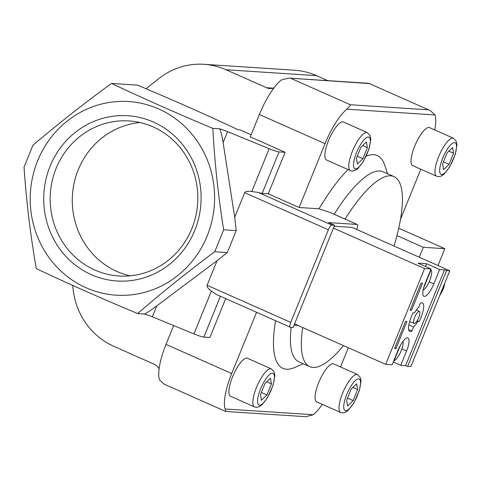 <?xml version="1.0" encoding="UTF-8"?>
<svg xmlns="http://www.w3.org/2000/svg" width="481" height="481" viewBox="0 0 481 481"><rect width="100%" height="100%" fill="white"/><g stroke="black" fill="none" stroke-linecap="round" stroke-linejoin="round"><path stroke-width="0.72" d="M444.654 283.423A9.331 2.748 -66.1 0 1 439.868 295.208M140.049 122.547A77.681 73.815 -86.3 0 0 73.232 187.945A77.681 73.815 -86.3 0 0 117.039 271.506A77.681 73.815 -86.3 0 0 130.056 275.829M94.931 270.063A77.681 73.815 -86.3 0 0 118.951 275.986A77.681 73.815 -86.3 0 0 197.661 203.271A77.681 73.815 -86.3 0 0 129.058 120.947A77.681 73.815 -86.3 0 0 52.225 180.766A77.681 73.815 -86.3 0 0 94.931 270.063M362.896 158.7L367.388 147.637L366.402 141.895L360.924 147.216L356.433 158.279L357.419 164.021L362.896 158.7L357.275 156.205M367.388 147.637L362.65 145.539M353.126 400.601L357.617 389.538L356.631 383.796L351.154 389.117L346.663 400.174L347.649 405.916L353.126 400.601L347.504 398.106M357.617 389.538L352.886 387.439M449.068 164.316L453.559 153.259L452.573 147.517L447.102 152.838L442.61 163.895L443.59 169.637L449.068 164.316L443.446 161.826M453.559 153.259L448.827 151.154M266.949 394.979L271.44 383.916L270.454 378.18L264.977 383.495L260.486 394.558L261.472 400.3L266.949 394.979L261.327 392.484M271.44 383.916L266.708 381.818M91.42 274.681A82.81 78.686 -86.3 0 0 200.559 187.999A82.81 78.686 -86.3 0 0 75.252 132.413A82.81 78.686 -86.3 0 0 91.42 274.681M72.667 285.383L73.136 289.496A71.266 67.719 -86.3 0 0 113.72 346.254L154.245 364.231A10.396 9.879 -86.3 0 1 159.085 368.891M86.105 287.77A97.006 92.178 -86.3 0 0 194.877 257.816A97.006 92.178 -86.3 0 0 196.224 139.737A97.006 92.178 -86.3 0 0 49.94 138.907A97.006 92.178 -86.3 0 0 86.105 287.77M214.736 251.737L223.659 229.768C218.218 195.731 214.61 161.935 212.836 128.391C176.491 113.137 142.707 98.154 111.484 83.429C83.592 103.812 57.419 124.399 32.973 145.178L24.05 167.147C26.323 200.98 30.399 234.806 36.285 268.62C68.007 283.568 101.792 298.557 137.638 313.582C161.418 292.929 187.121 272.312 214.736 251.737L227.297 252.555L217.081 260.672L156.806 305.856C151.659 309.698 147.559 312.422 144.516 314.033A10.396 1.07 22.1 0 1 152.357 316.811L193.975 333.904A10.396 1.07 22.1 0 0 203.83 337.091L209.908 337.488L225.697 298.599M274.074 87.764A10.396 9.879 -86.3 0 1 269.739 88.516A10.396 9.879 -86.3 0 1 266.522 87.722L225.998 69.745A71.266 67.719 -86.3 0 0 203.962 64.31A71.266 67.719 -86.3 0 0 158.742 78.662L146.05 88.751M327.735 80.634L316.486 75.643A71.266 67.719 -86.3 0 0 294.45 70.208L203.962 64.31M414.676 317.298A6.584 1.936 113.9 0 0 414.057 323.448A6.584 1.936 113.9 0 0 418.494 318.218A6.584 1.936 113.9 0 0 419.396 311.411A6.584 1.936 113.9 0 0 419.185 311.363A6.584 1.936 113.9 0 0 414.676 317.298M173.671 325.565L166.023 344.396A41.576 12.229 113.9 0 0 159.458 379.834L164.153 384.157L225.709 411.465L305.85 416.69L313.311 414.718A41.576 12.229 113.9 0 0 322.324 404.371M212.836 128.391L219.715 128.836A10.396 1.07 22.1 0 1 227.555 131.62L269.174 148.707A10.396 1.07 22.1 0 0 279.028 151.9L285.107 152.297L250.294 136.851L259.373 114.502A41.576 12.229 113.9 0 1 281.181 80.062L288.642 78.084L368.771 83.309L430.339 110.618L435.034 114.947A41.576 12.229 113.9 0 1 434.752 129.924M288.642 78.084L368.62 83.508M438.011 265.542L444.853 248.689L398.737 228.234M444.853 248.689L423.304 247.288L419.27 257.227M137.638 313.582L144.516 314.033M223.659 229.768L236.219 230.585L227.297 252.555M111.484 83.429L137.452 85.119C173.521 100.252 207.077 115.133 238.119 129.762L240.115 129.888L251.136 134.782M219.715 128.836C220.965 131.644 222.102 136.219 223.112 142.568L234.704 217.268L236.219 230.585M423.563 288.215L430.916 270.1A11.219 3.301 -66.1 0 1 429.942 279.948A11.219 3.301 -66.1 0 1 423.082 290.32M290.253 327.236A5.195 1.527 113.9 0 0 290.416 327.272L293.109 327.447L334.602 225.276L331.908 225.096A5.195 1.527 113.9 0 0 328.349 229.78L290.746 322.378A5.195 1.527 113.9 0 0 290.253 327.236L216.161 294.366L211.375 291.053C208.063 288.582 206.638 286.652 207.095 285.269L217.081 260.672M423.304 247.288L396.963 235.6M340.524 366.961L348.316 347.763M166.023 344.396L231.704 373.533A41.576 12.229 113.9 0 0 225.138 408.97L225.872 411.273M285.107 152.297L268.254 193.801L299.122 207.497L325.054 143.639A41.576 12.229 -66.1 0 1 346.861 109.199C349.134 106.872 350.294 105.387 350.336 104.744L427.898 109.8M400.529 219.186L420.815 169.222M350.451 170.617L326.539 160.011A20.785 6.115 -66.1 0 1 329.383 138.528A20.785 6.115 -66.1 0 1 343.398 122.006L367.31 132.612A20.785 6.115 -66.1 0 0 353.294 149.134A20.785 6.115 -66.1 0 0 350.451 170.617L352.17 171.038L354.834 170.569L357.834 168.603L363.444 161.4L369.071 148.845L370.773 139.436L370.208 135.87L367.31 132.612M340.686 412.518L316.775 401.906A20.785 6.115 -66.1 0 1 319.612 380.429A20.785 6.115 -66.1 0 1 333.634 363.907L357.545 374.513A20.785 6.115 -66.1 0 0 343.524 391.035A20.785 6.115 -66.1 0 0 340.686 412.518L342.406 412.938L345.069 412.47L348.07 410.503L353.679 403.3L359.307 390.746L361.009 381.337L360.443 377.765L357.545 374.513M436.628 176.232L412.716 165.626A20.785 6.115 -66.1 0 1 415.554 144.15A20.785 6.115 -66.1 0 1 429.575 127.627L453.487 138.233A20.785 6.115 -66.1 0 0 439.466 154.756A20.785 6.115 -66.1 0 0 436.628 176.232L438.347 176.653L441.011 176.19L444.011 174.224L449.621 167.021L455.248 154.467L456.95 145.058L456.385 141.486L453.487 138.233M254.509 406.896L230.597 396.29A20.785 6.115 -66.1 0 1 233.435 374.807A20.785 6.115 -66.1 0 1 247.456 358.285L271.368 368.897A20.785 6.115 -66.1 0 0 257.347 385.419A20.785 6.115 -66.1 0 0 254.509 406.896L256.229 407.317L258.892 406.848L261.892 404.888L267.502 397.685L273.13 385.125L274.831 375.721L274.266 372.15L271.368 368.897M234.704 217.268L244.691 192.671C245.328 191.36 247.691 190.993 251.773 191.558L258.225 192.412A10.396 1.07 -157.9 0 0 262.175 193.404L268.254 193.801M403.006 341.318A11.219 3.301 -66.1 0 1 400.535 352.272A11.219 3.301 -66.1 0 1 394.101 360.774L400.276 345.556M345.081 219.089A103.938 30.574 -66.1 0 1 394.023 176.617A103.938 30.574 -66.1 0 1 394.035 246.031M343.47 345.611A103.938 30.574 -66.1 0 1 309.734 366.63A103.938 30.574 -66.1 0 1 302.675 327.513M334.181 214.255A103.938 30.574 -66.1 0 1 383.129 171.783L394.023 176.617M309.734 366.63L298.833 361.796A103.938 30.574 -66.1 0 1 291.155 327.32M231.704 373.533L256.571 312.295M356.71 229.473L356.764 229.347A5.195 1.527 113.9 0 0 357.257 224.489L330.88 212.788L319.005 208.796L299.122 207.497M319.005 208.796A116.408 34.241 -66.1 0 1 348.028 169.54M366.263 156.066A116.408 34.241 -66.1 0 1 384.632 164.989L387.536 173.737M303.24 363.756L294.805 367.472A116.408 34.241 -66.1 0 1 275.589 320.731M395.935 348.623L406.956 321.482L405.555 321.386L394.534 348.527L395.935 348.623L394.721 348.082M439.658 269.534L433.826 283.904A13.859 4.076 -66.1 0 1 423.899 296.29A13.859 4.076 -66.1 0 1 425.21 283.339L431.042 268.969L418.025 263.197L426.647 263.762L439.658 269.534L444.51 269.847L446.56 270.556L407.666 366.348L410.894 366.558L449.789 270.767L352.026 227.399L334.211 226.238M418.65 307.383L420.304 303.313A15.59 4.588 -66.1 0 1 422.438 302.91A15.59 4.588 -66.1 0 1 419.077 321.615L417.7 321.524A11.436 3.361 -66.1 0 1 413.588 326.936L411.934 331.006A15.59 4.588 -66.1 0 1 409.8 331.415A15.59 4.588 -66.1 0 1 413.161 312.71L414.538 312.8A11.436 3.361 -66.1 0 1 418.65 307.383M408.664 329.557L411.934 331.006M408.856 324.837L413.588 326.936M416.889 321.164L417.7 321.524M417.153 320.761L419.077 321.615M411.495 310.305L422.516 283.165L421.115 283.075L410.095 310.215L411.495 310.305L410.275 309.764M294.546 323.911L385.684 364.339L392.147 364.76L397.979 350.39A13.859 4.076 -66.1 0 1 407.912 338.005A13.859 4.076 -66.1 0 1 406.601 350.956L401.9 348.869M425.523 266.522L426.647 263.762M357.257 224.489A5.195 1.527 113.9 0 0 357.094 224.453L328.547 222.589L334.602 225.276M294.017 325.216L298.094 325.481M444.51 269.847L405.609 365.638L407.666 366.348M333.441 228.12L424.579 268.548L385.684 364.339M393.272 362.001L400.763 365.326L406.601 350.956M400.763 365.326L405.609 365.638M424.579 268.548L431.042 268.969M446.56 270.556L449.789 270.767M355.423 168.921A17.322 5.093 -66.1 0 1 360.485 144.673A17.322 5.093 -66.1 0 1 369.811 145.28A17.322 5.093 -66.1 0 1 355.423 168.921M345.659 410.822A17.322 5.093 -66.1 0 1 350.715 386.568A17.322 5.093 -66.1 0 1 360.047 387.181A17.322 5.093 -66.1 0 1 345.659 410.822M441.6 174.543A17.322 5.093 -66.1 0 1 446.663 150.288A17.322 5.093 -66.1 0 1 455.988 150.896A17.322 5.093 -66.1 0 1 441.6 174.543M259.481 405.206A17.322 5.093 -66.1 0 1 264.538 380.952A17.322 5.093 -66.1 0 1 273.869 381.559A17.322 5.093 -66.1 0 1 259.481 405.206M225.998 69.745L316.486 75.643M266.522 87.722L273.028 88.143M156.806 305.856L152.357 316.811M291.059 78.451L350.336 104.744M227.555 131.62L223.112 142.568M211.375 291.053L193.975 333.904M225.138 408.97L313.311 414.718M259.373 114.502L325.054 143.639M346.861 109.199L435.034 114.947M290.746 322.378L207.095 285.269M328.349 229.78L244.691 192.671M269.174 148.707L251.773 191.558M220.412 296.254L203.83 337.091M331.908 225.096L258.225 192.412M279.028 151.9L262.175 193.404M433.826 283.904L429.154 281.83M357.094 224.453L330.291 212.56M409.65 321.494L414.057 323.448M416.275 310.029L419.396 311.411M368.777 83.315L430.339 110.618"/></g></svg>
